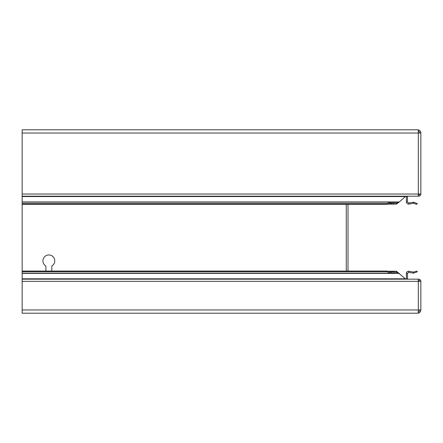 <?xml version="1.0" encoding="UTF-8"?>
<svg xmlns="http://www.w3.org/2000/svg" width="443" height="443" viewBox="0 0 443 443"><rect width="100%" height="100%" fill="white"/><g stroke="black" fill="none" stroke-linecap="round" stroke-linejoin="round"><path stroke-width="0.66" d="M407.538 279.168L407.471 278.802L406.392 278.802L406.403 273.22C406.68 271.841 407.521 271.194 408.922 271.282L413.596 272.107L416.586 271.061L417.395 271.775L413.413 273.17L413.596 272.107M406.392 273.409L407.471 273.409L408.739 272.345L408.922 271.282M45.889 271.061L45.889 266.021A5.936 5.936 0 0 1 48.852 254.946A5.936 5.936 0 0 1 51.82 266.021L51.82 271.061M22.15 279.168L418.286 279.168L418.286 281.327L420.85 281.327L420.85 309.973L418.286 309.973L418.286 313.079L417.561 313.212L22.15 313.212L22.15 271.775L387.032 271.775L390.444 273.237L391.141 273.17L391.141 272.107L396.413 271.282L405.805 279.168M391.141 273.17L396.695 272.329M387.359 271.249L396.695 271.249L396.413 272.345L399.248 273.409L22.15 273.409M418.286 133.027L420.85 133.027L420.85 194.04L22.15 194.04L22.15 129.788L417.561 129.788L418.286 129.921L418.286 133.027L22.15 133.027M419.77 309.973A2.16 2.16 0 0 1 418.286 312.022L418.286 309.973L22.15 309.973M405.805 196.199L399.248 201.958L396.413 203.021L396.413 204.085L391.141 203.259L391.141 202.196L390.444 202.135L387.032 203.592L22.15 203.592L22.15 271.061L387.032 271.061L391.141 272.107L389.74 272.107M387.032 271.775L387.032 271.061M22.15 271.775L22.15 271.061M387.032 203.592L387.032 204.306L22.15 204.306M389.74 203.259L391.141 203.259L387.032 204.306M22.15 203.592L22.15 194.04M396.695 203.038L391.141 202.196M22.15 201.958L399.248 201.958L396.413 204.085L387.415 204.085M387.359 204.118L396.413 204.085M418.286 194.04L418.286 196.199L22.15 196.199M413.596 203.259L413.413 202.196L417.395 203.592L416.586 204.306L413.596 203.259L408.922 204.085L408.739 203.021L407.471 201.958L406.392 201.958L406.392 196.565L407.471 196.565L407.538 196.199M413.413 202.196L408.739 203.021M408.739 272.345L413.413 273.17M408.922 204.085C407.427 204.157 406.58 203.448 406.392 201.958M407.471 201.958L407.471 196.565M407.471 278.802L407.471 273.409M406.392 196.565L406.425 196.199M406.425 279.168L406.392 278.802M418.22 130.956L418.524 129.921L417.611 129.788L348.558 129.788M418.286 196.199L418.69 196.199A2.16 2.16 0 0 0 420.85 194.04M418.286 195.119L418.69 195.119A1.08 1.08 0 0 0 419.77 194.04M418.524 129.921A3.239 3.239 0 0 1 420.85 133.027M418.286 130.978A2.16 2.16 0 0 1 419.77 133.027M348.558 313.212L417.611 313.212L418.524 313.079L418.22 312.044M418.286 279.168L418.69 279.168A2.16 2.16 0 0 1 420.85 281.327M419.77 281.327A1.08 1.08 0 0 0 418.69 280.247L418.286 280.247M420.85 309.973A3.239 3.239 0 0 1 418.524 313.079M347.993 204.306L347.993 271.061M405.24 278.802L22.15 278.802M418.314 281.327L418.314 309.973M418.286 281.327L22.15 281.327M396.413 271.282L387.415 271.282M346.265 271.061L346.265 204.306M405.24 196.565L22.15 196.565M418.314 133.027L418.314 194.04M22.15 273.237L390.444 273.237M390.444 202.135L22.15 202.135"/></g></svg>
